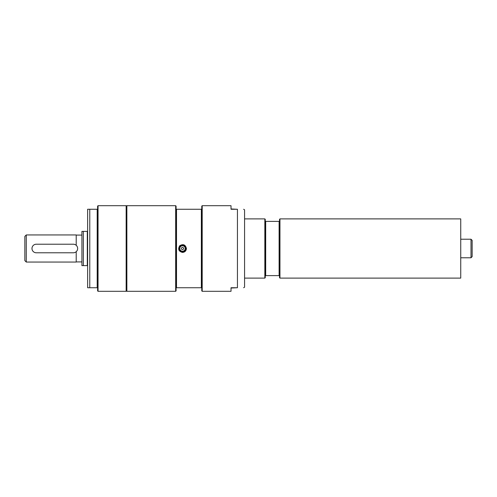 <?xml version="1.0" encoding="UTF-8"?>
<svg xmlns="http://www.w3.org/2000/svg" width="497" height="497" viewBox="0 0 497 497"><rect width="100%" height="100%" fill="white"/><g stroke="black" fill="none" stroke-linecap="round" stroke-linejoin="round"><path stroke-width="0.75" d="M73.363 244.22L36.262 244.22A4.28 4.28 0 0 0 31.982 248.5A4.28 4.28 0 0 0 36.262 252.78L73.363 252.78A4.28 4.28 0 0 0 77.644 248.5A4.28 4.28 0 0 0 73.363 244.22M87.627 231.378L81.924 231.378L81.924 265.622L87.627 265.622M87.31 231.378L87.31 265.622M83.347 231.378L83.347 265.622M26.279 234.944L24.85 236.373L24.85 260.627L26.279 262.056L26.279 234.944L76.215 234.944L76.215 245.307M76.215 251.693L76.215 262.056L26.279 262.056M81.924 235.087L76.215 235.087M126.151 205.696L126.151 291.304L98.046 291.304L98.046 205.696L126.151 205.696M98.046 205.696L97.617 206.125L97.617 209.262L87.627 209.262L89.771 209.262L89.771 287.738L97.617 287.738L97.617 290.875L98.046 291.304M87.627 287.738L89.771 287.738L87.627 287.738L87.627 209.262M97.188 209.262L97.188 287.738M97.617 209.262L97.617 287.738M279.96 218.891L460.738 218.891L460.738 278.109L279.96 278.109L279.96 218.891L279.531 219.32L279.531 221.389L265.268 221.389L265.268 277.68L264.839 278.109L244.574 278.109M265.268 275.611L279.531 275.611L279.531 277.68L279.96 278.109M265.69 221.389L265.69 275.611M279.103 221.389L279.103 275.611M279.531 221.389L279.531 275.611M244.574 218.891L264.839 218.891L265.268 219.32L265.268 221.389M264.839 218.891L264.839 278.109M243.623 209.262L244.574 209.815L244.574 287.185L243.623 287.738M202.198 291.304L231.024 291.304L231.024 287.738L237.442 287.738C245.729 287.738 245.729 287.738 237.442 287.738C245.729 287.738 245.729 287.738 237.442 287.738L237.442 209.262L231.024 209.262L231.024 205.696L202.198 205.696L202.198 291.304L201.77 290.875L201.77 209.262L176.516 209.262L176.516 287.738L201.347 287.738L201.347 209.262M237.442 209.262C245.729 209.262 245.729 209.262 237.442 209.262C245.729 209.262 245.729 209.262 237.442 209.262M126.865 205.696L126.865 291.304L175.665 291.304L175.665 205.696L126.865 205.696M182.511 252.426C178.653 251.407 177.733 249.171 179.734 245.723C183.182 243.723 185.418 244.642 186.437 248.5C186.201 250.879 184.89 252.19 182.511 252.426L182.511 252.426M201.347 287.738L201.77 287.738M201.77 209.262L201.77 206.125L202.198 205.696M175.665 291.304L176.087 290.875L176.087 206.125L175.665 205.696M176.516 209.262L176.087 209.262M176.087 287.738L176.516 287.738M178.945 248.5A3.566 3.566 0 0 1 182.511 244.934A3.566 3.566 0 0 1 186.077 248.5A3.566 3.566 0 0 1 182.511 252.066A3.566 3.566 0 0 1 178.945 248.5M185.219 248.5A2.709 2.709 0 0 1 182.511 251.209A2.709 2.709 0 0 1 179.802 248.5A2.709 2.709 0 0 1 182.511 245.791A2.709 2.709 0 0 1 185.219 248.5M181.405 248.5A1.106 1.106 0 0 1 182.511 247.394A1.106 1.106 0 0 1 183.617 248.5A1.106 1.106 0 0 1 182.511 249.606A1.106 1.106 0 0 1 181.405 248.5M472.15 248.5L472.15 240.368L471.007 239.225L471.007 257.775L472.15 256.632L472.15 244.22M460.738 239.225L471.007 239.225M231.024 208.951L236.926 209.262M236.926 287.738L231.024 288.049M183.53 248.078L183.53 248.922M182.511 251.923A3.423 3.423 0 0 1 179.088 248.5A3.423 3.423 0 0 1 182.511 245.077A3.423 3.423 0 0 1 185.934 248.5A3.423 3.423 0 0 1 182.511 251.923M76.215 261.913L81.924 261.913M126.865 209.138L126.151 209.138M126.865 287.862L126.151 287.862M471.007 257.775L460.738 257.775"/></g></svg>

